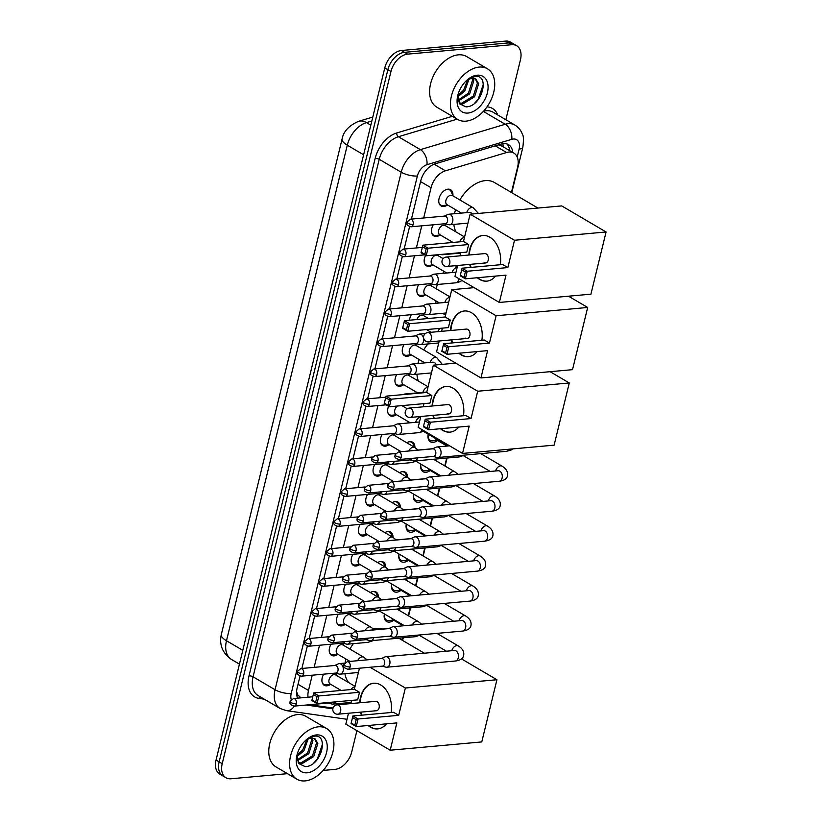<?xml version="1.0" encoding="UTF-8"?>
<svg xmlns="http://www.w3.org/2000/svg" width="822" height="822" viewBox="0 0 822 822"><rect width="100%" height="100%" fill="white"/><g stroke="black" fill="none" stroke-linecap="round" stroke-linejoin="round"><path stroke-width="1.23" d="M447.312 205.089A9.402 6.093 -59.6 0 1 443.736 206.486A9.402 6.093 -59.6 0 1 441.085 205.942A9.402 6.093 -59.6 0 1 439.688 196.571A9.402 6.093 -59.6 0 1 447.959 189.183A9.402 6.093 -59.6 0 1 450.61 189.728A9.402 6.093 -59.6 0 1 452.901 195.585M440.017 235.041A9.402 6.093 -59.6 0 1 436.441 236.448A9.402 6.093 -59.6 0 1 433.78 235.904A9.402 6.093 -59.6 0 1 433.245 224.786M432.711 265.003A9.402 6.093 -59.6 0 1 429.135 266.4A9.402 6.093 -59.6 0 1 426.474 265.855A9.402 6.093 -59.6 0 1 425.57 255.426M425.406 294.964A9.402 6.093 -59.6 0 1 421.83 296.362A9.402 6.093 -59.6 0 1 419.179 295.817A9.402 6.093 -59.6 0 1 418.634 284.7M409.562 320.2A9.402 6.093 -59.6 0 1 411.339 314.662M410.805 354.878A9.402 6.093 -59.6 0 1 407.229 356.275A9.402 6.093 -59.6 0 1 404.568 355.731A9.402 6.093 -59.6 0 1 404.034 344.623M403.499 384.84A9.402 6.093 -59.6 0 1 399.924 386.237A9.402 6.093 -59.6 0 1 397.262 385.693A9.402 6.093 -59.6 0 1 396.728 374.575M396.194 414.791A9.402 6.093 -59.6 0 1 392.618 416.199A9.402 6.093 -59.6 0 1 389.967 415.655A9.402 6.093 -59.6 0 1 388.57 406.284M388.888 444.753A9.402 6.093 -59.6 0 1 385.313 446.161A9.402 6.093 -59.6 0 1 382.662 445.606A9.402 6.093 -59.6 0 1 382.127 434.499M381.593 474.715A9.402 6.093 -59.6 0 1 378.007 476.113A9.402 6.093 -59.6 0 1 375.356 475.568A9.402 6.093 -59.6 0 1 374.822 464.451M374.287 504.667A9.402 6.093 -59.6 0 1 370.712 506.075A9.402 6.093 -59.6 0 1 368.05 505.53A9.402 6.093 -59.6 0 1 367.516 494.412M366.982 534.629A9.402 6.093 -59.6 0 1 363.406 536.036A9.402 6.093 -59.6 0 1 360.755 535.482A9.402 6.093 -59.6 0 1 360.211 524.374M359.676 564.591A9.402 6.093 -59.6 0 1 356.101 565.988A9.402 6.093 -59.6 0 1 353.45 565.444A9.402 6.093 -59.6 0 1 352.915 554.336M352.371 594.542A9.402 6.093 -59.6 0 1 348.795 595.95A9.402 6.093 -59.6 0 1 346.144 595.405A9.402 6.093 -59.6 0 1 345.61 584.288M345.076 624.504A9.402 6.093 -59.6 0 1 341.5 625.912A9.402 6.093 -59.6 0 1 338.839 625.357A9.402 6.093 -59.6 0 1 338.304 614.25M337.77 654.466A9.402 6.093 -59.6 0 1 334.194 655.864A9.402 6.093 -59.6 0 1 331.543 655.319A9.402 6.093 -59.6 0 1 330.999 644.212M330.465 684.428A9.402 6.093 -59.6 0 1 326.889 685.825A9.402 6.093 -59.6 0 1 324.238 685.281A9.402 6.093 -59.6 0 1 323.704 674.163M408.031 423.011A9.402 6.093 -59.6 0 1 408.205 421.604M406.808 442.76A9.402 6.093 -59.6 0 1 409.921 441.661A9.402 6.093 -59.6 0 1 412.572 442.205A9.402 6.093 -59.6 0 1 414.894 447.517M399.502 472.722A9.402 6.093 -59.6 0 1 402.616 471.612A9.402 6.093 -59.6 0 1 405.267 472.167A9.402 6.093 -59.6 0 1 407.589 477.469M392.197 502.674A9.402 6.093 -59.6 0 1 395.31 501.574A9.402 6.093 -59.6 0 1 397.971 502.119A9.402 6.093 -59.6 0 1 400.283 507.431M384.891 532.635A9.402 6.093 -59.6 0 1 388.005 531.536A9.402 6.093 -59.6 0 1 390.666 532.081A9.402 6.093 -59.6 0 1 392.988 537.393M377.596 562.597A9.402 6.093 -59.6 0 1 380.709 561.488A9.402 6.093 -59.6 0 1 383.36 562.043A9.402 6.093 -59.6 0 1 385.682 567.344M370.29 592.549A9.402 6.093 -59.6 0 1 373.404 591.45A9.402 6.093 -59.6 0 1 376.055 591.994A9.402 6.093 -59.6 0 1 378.377 597.306M437.561 440.5A9.998 6.484 -59.6 0 1 433.256 442.359A9.998 6.484 -59.6 0 1 430.43 441.784A9.998 6.484 -59.6 0 1 428.211 434.18M430.255 470.461A9.998 6.484 -59.6 0 1 425.95 472.321A9.998 6.484 -59.6 0 1 423.125 471.736A9.998 6.484 -59.6 0 1 420.905 464.142M422.96 500.423A9.998 6.484 -59.6 0 1 418.645 502.283A9.998 6.484 -59.6 0 1 415.819 501.697A9.998 6.484 -59.6 0 1 413.6 494.104M415.655 530.375A9.998 6.484 -59.6 0 1 411.349 532.235A9.998 6.484 -59.6 0 1 408.524 531.659A9.998 6.484 -59.6 0 1 406.304 524.056M408.349 560.337A9.998 6.484 -59.6 0 1 404.044 562.197A9.998 6.484 -59.6 0 1 401.218 561.611A9.998 6.484 -59.6 0 1 398.999 554.018M401.044 590.299A9.998 6.484 -59.6 0 1 396.738 592.159A9.998 6.484 -59.6 0 1 393.913 591.573A9.998 6.484 -59.6 0 1 391.693 583.98M393.738 620.261A9.998 6.484 -59.6 0 1 389.433 622.11A9.998 6.484 -59.6 0 1 386.607 621.535A9.998 6.484 -59.6 0 1 384.388 613.931M296.588 691.508L297.636 694.765L300.934 697.847M511.428 192.492L517.603 167.133A17.632 11.426 120.4 0 0 513.842 153.087L501.985 146.111L498.533 144.867M312.237 704.495L312.268 704.516A17.632 11.426 120.4 0 0 312.268 704.516A17.632 11.426 120.4 0 0 315.093 705.492L333.044 708.05M312.226 675.201L308.497 690.459A17.632 11.426 120.4 0 0 308.024 697.21M513.842 153.087A17.632 11.426 120.4 0 0 506.599 152.502L445.442 170.812A17.632 11.426 120.4 0 0 431.057 187.735L423.679 217.984M421.768 225.824L416.374 247.936M414.463 255.786L409.079 277.898M407.157 285.737L401.773 307.86M399.862 315.699L394.468 337.811M392.556 345.661L387.162 367.773M385.251 375.613L379.856 397.735M377.945 405.575L372.561 427.687M370.65 435.537L365.256 457.649M363.345 465.488L357.95 487.61M356.039 495.45L350.645 517.562M348.733 525.412L343.349 547.524M341.438 555.364L336.044 577.486M334.133 585.326L328.738 607.448M326.827 615.288L321.433 637.399M319.522 645.249L314.138 667.361M402.277 640.246L402.862 637.831M408.257 615.688L410.168 607.869M415.562 585.737L417.473 577.907M422.868 555.775L424.769 547.945M430.163 525.813L432.074 517.994M437.468 495.861L439.38 488.032M444.774 465.899L446.685 458.07M343.36 643.297A9.402 6.093 -59.6 0 1 343.349 644.972M350.665 613.335A9.402 6.093 -59.6 0 1 350.655 615.01M357.971 583.373A9.402 6.093 -59.6 0 1 357.96 585.048M365.266 553.422A9.402 6.093 -59.6 0 1 365.256 555.097M372.572 523.46A9.402 6.093 -59.6 0 1 372.561 525.135M379.877 493.498A9.402 6.093 -59.6 0 1 379.867 495.173M387.183 463.546A9.402 6.093 -59.6 0 1 387.172 465.221M394.488 433.584A9.402 6.093 -59.6 0 1 394.468 435.259M409.089 373.671A9.402 6.093 -59.6 0 1 409.079 375.335M416.394 343.709A9.402 6.093 -59.6 0 1 416.384 345.384M423.7 313.747A9.402 6.093 -59.6 0 1 423.69 315.422M430.995 283.785A9.402 6.093 -59.6 0 1 430.985 285.46M438.332 254.676A9.402 6.093 -59.6 0 1 438.29 255.508M445.606 223.872A9.402 6.093 -59.6 0 1 445.596 225.547M336.054 673.249A9.402 6.093 -59.6 0 1 336.044 674.924M399.194 608.855A9.998 6.484 -59.6 0 1 399.194 610.366M406.5 578.904A9.998 6.484 -59.6 0 1 406.489 580.404M413.805 548.942A9.998 6.484 -59.6 0 1 413.795 550.442M421.111 518.98A9.998 6.484 -59.6 0 1 421.1 520.49M428.406 489.028A9.998 6.484 -59.6 0 1 428.406 490.529M435.711 459.066A9.998 6.484 -59.6 0 1 435.711 460.567M287.464 773.666L230.961 778.773A17.632 11.426 -59.6 0 1 225.988 777.746A17.632 11.426 -59.6 0 1 222.217 763.7L390.953 71.514A17.632 11.426 -59.6 0 1 407.609 54.139L511.716 44.727L508.623 42.919A17.632 11.426 -59.6 0 1 513.606 43.936A17.632 11.426 -59.6 0 0 508.623 42.919L404.527 52.331L508.623 42.919L505.54 41.1A17.632 11.426 -59.6 0 1 510.513 42.128L516.689 45.755A17.632 11.426 -59.6 0 1 520.449 59.801L505.849 119.735M390.953 71.514L387.871 69.695A17.632 11.426 -59.6 0 1 404.527 52.331A17.632 11.426 -59.6 0 0 387.871 69.695L219.135 761.881L387.871 69.695L384.788 67.887A17.632 11.426 -59.6 0 1 401.434 50.512L505.54 41.1M225.988 777.746L222.896 775.927A17.632 11.426 -59.6 0 1 219.135 761.881A17.632 11.426 -59.6 0 0 222.896 775.927L219.813 774.119A17.632 11.426 -59.6 0 1 216.052 760.062L384.788 67.887M356.923 730.645L351.713 751.986A17.632 11.426 -59.6 0 1 335.068 769.361L323.159 770.43M511.716 44.727A17.632 11.426 -59.6 0 1 516.689 45.755M300.04 676.033L297.153 687.891A17.632 11.426 120.4 0 0 297.626 698.155M512.774 152.46A17.632 11.426 120.4 0 0 508.479 144.631A17.632 11.426 120.4 0 0 501.235 144.055L435.157 163.835A17.632 11.426 120.4 0 0 420.772 180.758L411.432 219.094M409.582 226.656L404.126 249.045M402.287 256.608L396.821 279.007M394.981 286.57L389.525 308.969M387.676 316.532L382.22 338.921M380.37 346.494L374.914 368.883M373.075 376.445L367.609 398.845M365.769 406.407L360.303 428.796M358.464 436.369L353.008 458.758M351.158 466.321L345.702 488.72M343.853 496.283L338.397 518.672M336.558 526.244L331.091 548.634M329.252 556.196L323.796 578.596M321.947 586.158L316.491 608.547M314.641 616.12L309.185 638.509M307.346 646.071L301.88 668.471M506.825 143.912A17.632 11.426 -59.6 0 1 509.691 150.642M318.35 726.823A29.387 19.04 -59.6 0 1 326.642 728.528A29.387 19.04 -59.6 0 1 330.999 757.822A29.387 19.04 -59.6 0 1 305.168 780.9A29.387 19.04 -59.6 0 1 296.865 779.194A29.387 19.04 -59.6 0 1 292.519 749.9A29.387 19.04 -59.6 0 1 318.35 726.823M296.865 779.194L276.038 766.947A29.387 19.04 -59.6 0 1 271.681 737.653A29.387 19.04 -59.6 0 1 297.513 714.575A29.387 19.04 -59.6 0 1 305.815 716.291L326.642 728.528M306.349 739.708L310.336 738.197A14.693 9.525 -59.6 0 0 306.041 739.975M296.834 755.675L298.838 763.587L305.096 766.587C321.299 766.844 329.571 733.882 314.271 736.204L307.068 739.101M307.14 772.793A20.571 13.327 -59.6 0 1 296.506 757.422A20.571 13.327 -59.6 0 1 307.449 738.803A20.571 13.327 -59.6 0 1 316.367 734.93A20.571 13.327 -59.6 0 1 326.57 752.52A20.571 13.327 -59.6 0 1 307.14 772.793M298.211 762.641L300.873 762.919L312.494 755.808L316.614 742.769L314.312 738.382M298.437 763.001L302.095 763.638L313.727 756.528L317.837 743.489L314.949 738.701L310.336 738.197M297.153 759.908L307.603 752.931L311.713 739.892L311.209 738.033M297.389 760.751L308.825 753.651L312.935 740.612L312.072 737.971M296.927 755.284L302.702 750.054L306.925 739.451M296.804 756.713L303.924 750.774L308.158 738.865M313.501 763.268L317.323 759.066L322.522 744.023M479.175 67.085A29.387 19.04 -59.6 0 1 487.467 68.791A29.387 19.04 -59.6 0 1 491.823 98.085A29.387 19.04 -59.6 0 1 465.992 121.163A29.387 19.04 -59.6 0 1 457.7 119.457A29.387 19.04 -59.6 0 1 453.343 90.163A29.387 19.04 -59.6 0 1 479.175 67.085M457.7 119.457L436.862 107.209A29.387 19.04 -59.6 0 1 432.506 77.915A29.387 19.04 -59.6 0 1 458.337 54.838A29.387 19.04 -59.6 0 1 466.639 56.554L487.467 68.791M467.173 79.97L471.16 78.46A14.693 9.525 -59.6 0 0 466.875 80.237M457.659 95.938L459.662 103.849L465.92 106.85C482.124 107.107 490.395 74.144 475.095 76.467L467.903 79.364M467.975 113.056A20.571 13.327 -59.6 0 1 457.33 97.684A20.571 13.327 -59.6 0 1 468.273 79.066A20.571 13.327 -59.6 0 1 477.202 75.203A20.571 13.327 -59.6 0 1 487.395 92.783A20.571 13.327 -59.6 0 1 467.975 113.056M459.036 102.904L461.697 103.182L473.328 96.071L477.438 83.032L475.137 78.645M459.262 103.264L462.92 103.901L474.551 96.791L478.661 83.752L475.774 78.963L471.16 78.46M457.988 100.181L468.427 93.194L472.537 80.155L472.044 78.296M458.214 101.014L469.65 93.914L473.76 80.875L472.907 78.234M457.751 95.547L463.526 90.317L467.749 79.713M457.628 96.975L464.749 91.037L468.982 79.128M474.325 103.531L478.147 99.328L483.346 84.286M373.322 628.84A32.315 20.951 -59.6 0 1 376.157 628.378A32.315 20.951 -59.6 0 1 382.569 629.036M348.641 682.579A32.315 20.951 -59.6 0 1 344.911 673.721M345.127 662.563A32.315 20.951 -59.6 0 1 345.939 659.018M349.946 649.103A32.315 20.951 -59.6 0 1 353.347 643.657M359.738 702.789A22.913 15.834 84.8 0 1 360.55 697.231A22.913 15.834 84.8 0 1 373.527 683.246A22.913 15.834 84.8 0 1 391.118 712.51M398.701 715.325L358.073 719.003L356.224 726.576L396.851 722.898L390.193 750.209L481.774 741.927L496.93 679.743L405.359 688.014L398.701 715.325L393.533 712.294L352.905 715.962L358.073 719.003L356.193 719.702L354.878 725.117L356.224 726.576L351.056 723.535L352.905 715.962L351.056 723.535M386.422 723.843A22.913 15.834 84.8 0 1 377.658 728.898A22.913 15.834 84.8 0 1 368.133 725.497M361.475 715.191A22.913 15.834 84.8 0 1 360.581 712.15M405.359 688.014L370.034 667.259M359.461 668.214L354.333 689.247L359.502 692.288L357.652 699.861L317.025 703.54L311.857 700.498L313.706 692.925L354.333 689.247M351.611 700.406L350.84 703.591M348.487 713.249L345.826 724.131L390.193 750.209M496.93 679.743L461.389 658.843M354.878 725.117L351.251 722.98M356.193 719.702L352.566 717.575M311.857 700.498L313.706 692.925L318.874 695.967L359.502 692.288M313.367 694.539L316.994 696.666L318.874 695.967L317.025 703.54L315.679 702.08L316.994 696.666M312.052 699.943L315.679 702.08M374.966 710.362A4.706 3.247 -95.2 0 0 376.435 710.722A4.706 3.247 -95.2 0 0 379.261 706.817A4.706 3.247 -95.2 0 0 377.072 701.711A4.706 3.247 -95.2 0 0 375.592 701.351L337.082 704.834A4.706 3.247 84.8 0 1 338.561 705.194A4.706 3.247 84.8 0 1 340.596 711.328A4.706 3.247 84.8 0 1 337.924 714.205A4.706 4.706 0 0 1 332.941 708.41A4.706 4.706 0 0 1 337.082 704.834M377.863 728.878A22.913 15.834 84.8 0 1 370.876 727.131A22.913 15.834 84.8 0 1 368.554 725.456M361.896 715.15A22.913 15.834 84.8 0 1 361.012 712.119M360.159 702.748A22.913 15.834 84.8 0 1 373.743 683.236M418.336 381.038A32.315 20.951 -59.6 0 1 416.939 374.226M417.956 363.519A32.315 20.951 -59.6 0 1 419.128 359.522M423.679 349.925A32.315 20.951 -59.6 0 1 428.005 343.925M432.084 406.017A22.913 15.834 84.8 0 1 432.896 400.458A22.913 15.834 84.8 0 1 445.873 386.474A22.913 15.834 84.8 0 1 463.464 415.737M471.047 418.552L430.42 422.231L428.57 429.803L469.198 426.125L462.539 453.436L554.12 445.154L569.276 382.97L477.705 391.241L471.047 418.552L465.879 415.521L425.251 419.189L430.42 422.231L428.539 422.929L427.214 428.344L428.57 429.803L423.402 426.762L425.251 419.189L423.402 426.762M458.758 427.07A22.913 15.834 84.8 0 1 450.004 432.125A22.913 15.834 84.8 0 1 440.479 428.724M433.821 418.419A22.913 15.834 84.8 0 1 432.927 415.377M477.705 391.241L433.338 365.173L426.68 392.474L431.848 395.516L429.998 403.088L389.371 406.756L384.203 403.725L386.052 396.153L426.68 392.474M423.957 403.633L423.176 406.818M420.823 416.477L418.172 427.358L462.539 453.436M569.276 382.97L550.093 371.688M455.758 363.139L433.338 365.173M427.214 428.344L423.597 426.207M428.539 422.929L424.912 420.802M384.203 403.725L386.052 396.153L391.221 399.194L431.848 395.516M385.713 397.766L389.34 399.893L391.221 399.194L389.371 406.756L388.025 405.308L389.34 399.893M384.398 403.17L388.025 405.308M447.302 413.589A4.706 3.247 -95.2 0 0 448.781 413.949A4.706 3.247 -95.2 0 0 451.607 410.044A4.706 3.247 -95.2 0 0 449.418 404.938A4.706 3.247 -95.2 0 0 447.939 404.578L409.428 408.061A4.706 3.247 84.8 0 1 410.908 408.421A4.706 3.247 84.8 0 1 412.942 414.555A4.706 3.247 84.8 0 1 410.27 417.432A4.706 4.706 0 0 1 405.287 411.637A4.706 4.706 0 0 1 409.428 408.061M450.209 432.105A22.913 15.834 84.8 0 1 443.222 430.358A22.913 15.834 84.8 0 1 440.9 428.683M434.242 418.377A22.913 15.834 84.8 0 1 433.358 415.336M432.506 405.976A22.913 15.834 84.8 0 1 446.089 386.463M445.555 315.062L443.274 313.716A32.315 20.951 -59.6 0 1 442.616 313.305M436.04 303.287A32.315 20.951 -59.6 0 1 435.537 300.657M436.184 288.779A32.315 20.951 -59.6 0 1 437.376 284.484M442.75 273.377A32.315 20.951 -59.6 0 1 444.075 271.435M450.487 330.526A22.913 15.834 84.8 0 1 451.299 324.967A22.913 15.834 84.8 0 1 464.276 310.983A22.913 15.834 84.8 0 1 481.867 340.246M489.45 343.062L448.822 346.74L446.973 354.303L487.6 350.634L480.942 377.945L572.523 369.664L587.679 307.469L496.108 315.751L489.45 343.062L484.281 340.02L443.654 343.699L448.822 346.74L446.942 347.439L445.616 352.854L446.973 354.303L441.804 351.271L443.654 343.699L441.804 351.271M477.161 351.58A22.913 15.834 84.8 0 1 468.406 356.635A22.913 15.834 84.8 0 1 458.882 353.234M452.223 342.928A22.913 15.834 84.8 0 1 451.329 339.887M496.108 315.751L451.74 289.683L445.082 316.984L450.251 320.025L448.401 327.598L407.774 331.266L402.605 328.235L404.455 320.662L445.082 316.984M442.359 328.142L441.589 331.328M439.225 340.986L436.574 351.867L480.942 377.945M587.679 307.469L568.495 296.197M474.16 287.649L451.74 289.683M445.616 352.854L442 350.717M446.942 347.439L443.315 345.312M402.605 328.235L404.455 320.662L409.623 323.704L450.251 320.025M404.116 322.275L407.743 324.402L409.623 323.704L407.774 331.266L406.428 329.807L407.743 324.402M402.801 327.68L406.428 329.807M465.714 338.099A4.706 3.247 -95.2 0 0 467.184 338.459A4.706 3.247 -95.2 0 0 470.009 334.554A4.706 3.247 -95.2 0 0 467.821 329.447A4.706 3.247 -95.2 0 0 466.341 329.088L427.83 332.571A4.706 3.247 84.8 0 1 429.31 332.931A4.706 3.247 84.8 0 1 431.345 339.065A4.706 3.247 84.8 0 1 428.673 341.931A4.706 4.706 0 0 1 423.69 336.136A4.706 4.706 0 0 1 427.83 332.571M468.612 356.614A22.913 15.834 84.8 0 1 461.625 354.857A22.913 15.834 84.8 0 1 459.303 353.193M452.645 342.887A22.913 15.834 84.8 0 1 451.761 339.846M450.908 330.485A22.913 15.834 84.8 0 1 464.492 310.973M459.878 199.952A32.315 20.951 -59.6 0 1 485.309 180.624A32.315 20.951 -59.6 0 1 494.433 182.505L537.917 208.058M455.933 231.876A32.315 20.951 -59.6 0 1 453.847 224.396M454.494 213.72A32.315 20.951 -59.6 0 1 455.563 209.682M468.889 255.036A22.913 15.834 84.8 0 1 469.701 249.477A22.913 15.834 84.8 0 1 482.678 235.493A22.913 15.834 84.8 0 1 500.269 264.756M507.852 267.571L467.225 271.25L465.375 278.812L506.003 275.144L499.344 302.455L590.926 294.173L606.081 231.979L514.51 240.26L507.852 267.571L502.684 264.53L462.056 268.208L467.225 271.25L465.344 271.948L464.029 277.353L465.375 278.812L460.207 275.781L462.056 268.208L460.207 275.781M495.574 276.089A22.913 15.834 84.8 0 1 486.809 281.145A22.913 15.834 84.8 0 1 477.284 277.744M470.626 267.427A22.913 15.834 84.8 0 1 469.732 264.396M514.51 240.26L470.143 214.182L463.485 241.493L468.653 244.535L466.804 252.107L426.176 255.776L421.008 252.744L422.857 245.172L463.485 241.493M460.762 252.652L459.991 255.837M457.638 265.496L454.977 276.377L499.344 302.455M606.081 231.979L561.714 205.911L470.143 214.182M464.029 277.353L460.402 275.226M465.344 271.948L461.717 269.822M421.008 252.744L422.857 245.172L428.026 248.203L468.653 244.535M422.518 246.785L426.145 248.912L428.026 248.203L426.176 255.776L424.83 254.317L426.145 248.912M421.203 252.19L424.83 254.317M484.117 262.608A4.706 3.247 -95.2 0 0 485.586 262.968A4.706 3.247 -95.2 0 0 488.412 259.064A4.706 3.247 -95.2 0 0 486.223 253.957A4.706 3.247 -95.2 0 0 484.744 253.597L446.233 257.081A4.706 3.247 84.8 0 1 447.713 257.44A4.706 3.247 84.8 0 1 449.747 263.574A4.706 3.247 84.8 0 1 447.076 266.441A4.706 4.706 0 0 1 442.092 260.646A4.706 4.706 0 0 1 446.233 257.081M487.014 281.124A22.913 15.834 84.8 0 1 480.027 279.367A22.913 15.834 84.8 0 1 477.705 277.702M471.047 267.397A22.913 15.834 84.8 0 1 470.163 264.355M469.311 254.995A22.913 15.834 84.8 0 1 482.894 235.482M384.347 614.157A8.816 5.713 120.4 0 0 386.443 620.055A8.816 5.713 120.4 0 0 388.929 620.569A8.816 5.713 120.4 0 0 388.96 620.559A8.816 5.713 120.4 0 0 388.991 620.559M382.096 666.169L385.898 667.145A5.292 3.658 -95.2 0 0 386.782 667.217A5.292 3.658 -95.2 0 0 389.782 663.991A5.292 3.658 -95.2 0 0 387.491 657.086A5.292 3.658 -95.2 0 0 385.826 656.686A5.292 3.658 -95.2 0 0 384.973 656.912L381.408 658.556M350.131 666.919A3.822 2.641 -95.2 0 1 347.973 669.252L382.415 666.139A3.822 2.641 -95.2 0 0 384.583 663.806A3.822 2.641 -95.2 0 0 382.929 658.823A3.822 2.641 -95.2 0 0 381.727 658.535L347.285 661.648L343.915 664.546A3.822 1.223 -166.3 0 0 344.88 665.697A3.822 1.223 13.7 0 0 350.131 666.919A3.822 2.641 -95.2 0 0 347.285 661.648M391.734 618.257A5.292 3.432 120.4 0 0 392.854 619.737L403.201 625.819M391.652 584.195A8.816 5.713 120.4 0 0 393.748 590.093A8.816 5.713 120.4 0 0 396.235 590.607A8.816 5.713 120.4 0 0 396.266 590.607A8.816 5.713 120.4 0 0 396.296 590.597M389.402 636.207L393.204 637.184A5.292 3.658 -95.2 0 0 394.087 637.266A5.292 3.658 -95.2 0 0 397.077 634.039A5.292 3.658 -95.2 0 0 394.796 627.124A5.292 3.658 -95.2 0 0 393.132 626.724A5.292 3.658 -95.2 0 0 392.279 626.96L388.714 628.604M357.436 636.968A3.822 2.641 -95.2 0 1 355.279 639.3L389.72 636.177A3.822 2.641 -95.2 0 0 391.889 633.854A3.822 2.641 -95.2 0 0 390.234 628.861A3.822 2.641 -95.2 0 0 389.032 628.573L354.59 631.686L351.22 634.584A3.822 1.223 -166.3 0 0 352.176 635.745A3.822 1.223 13.7 0 0 357.436 636.968A3.822 2.641 -95.2 0 0 354.59 631.686M399.04 588.295A5.292 3.432 120.4 0 0 400.16 589.775L410.507 595.858M398.947 554.234A8.816 5.713 120.4 0 0 401.044 560.142A8.816 5.713 120.4 0 0 403.54 560.645A8.816 5.713 120.4 0 0 403.571 560.645A8.816 5.713 120.4 0 0 403.602 560.645M396.707 606.256L400.509 607.232A5.292 3.658 -95.2 0 0 401.393 607.304A5.292 3.658 -95.2 0 0 404.383 604.078A5.292 3.658 -95.2 0 0 402.102 597.173A5.292 3.658 -95.2 0 0 400.437 596.772A5.292 3.658 -95.2 0 0 399.584 596.998L396.019 598.642M364.742 607.006A3.822 2.641 -95.2 0 1 362.574 609.338L397.026 606.225A3.822 2.641 -95.2 0 0 399.194 603.893A3.822 2.641 -95.2 0 0 397.54 598.899A3.822 2.641 -95.2 0 0 396.338 598.611L361.886 601.725L358.526 604.632A3.822 1.223 -166.3 0 0 359.481 605.783A3.822 1.223 13.7 0 0 364.742 607.006A3.822 2.641 -95.2 0 0 361.886 601.725M406.345 558.333A5.292 3.432 120.4 0 0 407.465 559.823L417.812 565.896M406.253 524.282A8.816 5.713 120.4 0 0 408.349 530.18A8.816 5.713 120.4 0 0 410.836 530.693A8.816 5.713 120.4 0 0 410.866 530.683A8.816 5.713 120.4 0 0 410.908 530.683M404.013 576.294L407.815 577.27A5.292 3.658 -95.2 0 0 408.688 577.342A5.292 3.658 -95.2 0 0 411.688 574.116A5.292 3.658 -95.2 0 0 409.407 567.211A5.292 3.658 -95.2 0 0 407.743 566.81A5.292 3.658 -95.2 0 0 406.89 567.036L403.325 568.68M372.047 577.044A3.822 2.641 -95.2 0 1 369.879 579.376L404.332 576.263A3.822 2.641 -95.2 0 0 406.489 573.931A3.822 2.641 -95.2 0 0 404.845 568.947A3.822 2.641 -95.2 0 0 403.643 568.66L369.191 571.773L365.831 574.67A3.822 1.223 -166.3 0 0 366.787 575.821A3.822 1.223 13.7 0 0 372.047 577.044A3.822 2.641 -95.2 0 0 369.191 571.773M413.651 528.382A5.292 3.432 120.4 0 0 414.771 529.861L425.118 535.944M413.558 494.32A8.816 5.713 120.4 0 0 415.655 500.218A8.816 5.713 120.4 0 0 418.141 500.732A8.816 5.713 120.4 0 0 418.172 500.732A8.816 5.713 120.4 0 0 418.203 500.721M411.308 546.332L415.11 547.308A5.292 3.658 -95.2 0 0 415.994 547.39A5.292 3.658 -95.2 0 0 418.994 544.164A5.292 3.658 -95.2 0 0 416.703 537.249A5.292 3.658 -95.2 0 0 415.038 536.848A5.292 3.658 -95.2 0 0 414.185 537.085L410.63 538.729M379.353 547.092A3.822 2.641 -95.2 0 1 377.185 549.425L411.627 546.301A3.822 2.641 -95.2 0 0 413.795 543.979A3.822 2.641 -95.2 0 0 412.141 538.985A3.822 2.641 -95.2 0 0 410.949 538.698L376.497 541.811L373.126 544.709A3.822 1.223 -166.3 0 0 374.092 545.859A3.822 1.223 13.7 0 0 379.353 547.092A3.822 2.641 -95.2 0 0 376.497 541.811M420.946 498.42A5.292 3.432 120.4 0 0 422.066 499.899L432.413 505.982M420.864 464.358A8.816 5.713 120.4 0 0 422.96 470.266A8.816 5.713 120.4 0 0 425.447 470.77A8.816 5.713 120.4 0 0 425.477 470.77A8.816 5.713 120.4 0 0 425.508 470.77L430.029 470.328M418.614 516.38L422.416 517.357A5.292 3.658 -95.2 0 0 423.299 517.428A5.292 3.658 -95.2 0 0 426.299 514.202A5.292 3.658 -95.2 0 0 424.008 507.297A5.292 3.658 -95.2 0 0 422.344 506.897A5.292 3.658 -95.2 0 0 421.491 507.123L417.925 508.767M386.648 517.13A3.822 2.641 -95.2 0 1 384.49 519.463L418.932 516.35A3.822 2.641 -95.2 0 0 421.1 514.017A3.822 2.641 -95.2 0 0 419.446 509.024A3.822 2.641 -95.2 0 0 418.244 508.736L383.802 511.849L380.432 514.757A3.822 1.223 -166.3 0 0 381.398 515.908A3.822 1.223 13.7 0 0 386.648 517.13A3.822 2.641 -95.2 0 0 383.802 511.849M428.252 468.458A5.292 3.432 120.4 0 0 429.372 469.948L439.719 476.02M428.17 434.406A8.816 5.713 120.4 0 0 430.255 440.304A8.816 5.713 120.4 0 0 432.752 440.818A8.816 5.713 120.4 0 0 432.783 440.808A8.816 5.713 120.4 0 0 432.814 440.808M425.919 486.418L429.721 487.395A5.292 3.658 -95.2 0 0 430.605 487.467A5.292 3.658 -95.2 0 0 433.595 484.24A5.292 3.658 -95.2 0 0 431.314 477.335A5.292 3.658 -95.2 0 0 429.649 476.935A5.292 3.658 -95.2 0 0 428.796 477.161L425.231 478.805M393.954 487.169A3.822 2.641 -95.2 0 1 391.786 489.501L426.238 486.388A3.822 2.641 -95.2 0 0 428.406 484.055A3.822 2.641 -95.2 0 0 426.752 479.072A3.822 2.641 -95.2 0 0 425.549 478.784L391.108 481.898L387.737 484.795A3.822 1.223 -166.3 0 0 388.693 485.946A3.822 1.223 13.7 0 0 393.954 487.169A3.822 2.641 -95.2 0 0 391.108 481.898M435.557 438.496A5.292 3.432 120.4 0 0 436.677 439.986L447.024 446.069M433.225 456.457L437.027 457.433A5.292 3.658 -95.2 0 0 437.9 457.515A5.292 3.658 -95.2 0 0 440.9 454.289A5.292 3.658 -95.2 0 0 438.619 447.374A5.292 3.658 -95.2 0 0 436.955 446.973A5.292 3.658 -95.2 0 0 436.102 447.209L432.536 448.853M401.259 457.217A3.822 2.641 -95.2 0 1 399.091 459.539L433.543 456.426A3.822 2.641 -95.2 0 0 435.701 454.104A3.822 2.641 -95.2 0 0 434.057 449.11A3.822 2.641 -95.2 0 0 432.855 448.822L398.403 451.936L395.043 454.833A3.822 1.223 -166.3 0 0 395.999 455.984A3.822 1.223 13.7 0 0 401.259 457.217A3.822 2.641 -95.2 0 0 398.403 451.936M378.007 597.091L376.661 594.008A8.816 5.713 120.4 0 0 374.986 592.046A8.816 5.713 120.4 0 0 372.911 591.521M370.65 630.238A5.292 3.658 -95.2 0 0 369.879 630.186A5.292 3.658 -95.2 0 0 369.14 630.371M366.15 639.67L369.951 640.646A5.292 3.658 -95.2 0 0 370.835 640.718A5.292 3.658 -95.2 0 0 373.805 637.625M332.026 642.753C325.728 640.883 328.471 638.622 327.968 638.047A3.822 1.223 -166.3 0 0 328.934 639.197A3.822 1.223 13.7 0 0 334.184 640.43A3.822 2.641 -95.2 0 1 332.026 642.753L366.468 639.639A3.822 2.641 -95.2 0 0 368.359 638.108M385.313 567.129L383.966 564.046A8.816 5.713 120.4 0 0 382.292 562.094A8.816 5.713 120.4 0 0 380.206 561.56M377.956 600.276A5.292 3.658 -95.2 0 0 377.185 600.224A5.292 3.658 -95.2 0 0 376.435 600.409M373.455 609.708L377.257 610.684A5.292 3.658 -95.2 0 0 378.141 610.767A5.292 3.658 -95.2 0 0 381.1 607.663M339.332 612.801C333.033 610.921 335.777 608.67 335.273 608.085A3.822 1.223 -166.3 0 0 336.229 609.246A3.822 1.223 13.7 0 0 341.49 610.469A3.822 2.641 -95.2 0 1 339.332 612.801L373.774 609.688A3.822 2.641 -95.2 0 0 375.664 608.157M392.618 537.167L391.262 534.084A8.816 5.713 120.4 0 0 389.597 532.132A8.816 5.713 120.4 0 0 387.511 531.598M385.261 570.314A5.292 3.658 -95.2 0 0 384.49 570.273A5.292 3.658 -95.2 0 0 383.74 570.458M380.761 579.757L384.562 580.733A5.292 3.658 -95.2 0 0 385.446 580.805A5.292 3.658 -95.2 0 0 388.405 577.702M346.627 582.839C340.339 580.969 343.082 578.709 342.579 578.133A3.822 1.223 -166.3 0 0 343.534 579.284A3.822 1.223 13.7 0 0 348.795 580.507A3.822 2.641 -95.2 0 1 346.627 582.839L381.079 579.726A3.822 2.641 -95.2 0 0 382.96 578.195M399.913 507.215L398.567 504.133A8.816 5.713 120.4 0 0 396.903 502.17A8.816 5.713 120.4 0 0 394.817 501.646M392.567 540.362A5.292 3.658 -95.2 0 0 391.796 540.311A5.292 3.658 -95.2 0 0 391.046 540.496M388.066 549.795L391.858 550.771A5.292 3.658 -95.2 0 0 392.741 550.843A5.292 3.658 -95.2 0 0 395.711 547.74M353.933 552.877C347.644 551.007 350.378 548.747 349.874 548.171A3.822 1.223 -166.3 0 0 350.84 549.322A3.822 1.223 13.7 0 0 356.101 550.555A3.822 2.641 -95.2 0 1 353.933 552.877L388.385 549.764A3.822 2.641 -95.2 0 0 390.265 548.233M407.219 477.253L405.873 474.171A8.816 5.713 120.4 0 0 404.198 472.218A8.816 5.713 120.4 0 0 402.122 471.684M399.862 510.4A5.292 3.658 -95.2 0 0 399.091 510.349A5.292 3.658 -95.2 0 0 398.351 510.534M395.361 519.833L399.163 520.809A5.292 3.658 -95.2 0 0 400.047 520.891A5.292 3.658 -95.2 0 0 403.016 517.788M361.238 522.926C354.94 521.045 357.683 518.795 357.18 518.209A3.822 1.223 -166.3 0 0 358.145 519.37A3.822 1.223 13.7 0 0 363.396 520.593A3.822 2.641 -95.2 0 1 361.238 522.926L395.68 519.802A3.822 2.641 -95.2 0 0 397.571 518.281M414.524 447.291L413.178 444.209A8.816 5.713 120.4 0 0 411.503 442.257A8.816 5.713 120.4 0 0 409.418 441.722M407.167 480.438A5.292 3.658 -95.2 0 0 406.397 480.397A5.292 3.658 -95.2 0 0 405.647 480.582M402.667 489.881L406.469 490.857A5.292 3.658 -95.2 0 0 407.352 490.929A5.292 3.658 -95.2 0 0 410.312 487.826M368.544 492.964C362.245 491.094 364.989 488.833 364.485 488.258A3.822 1.223 -166.3 0 0 365.441 489.409A3.822 1.223 13.7 0 0 370.701 490.631A3.822 2.641 -95.2 0 1 368.544 492.964L402.986 489.85A3.822 2.641 -95.2 0 0 404.876 488.319M414.473 450.487A5.292 3.658 -95.2 0 0 413.702 450.435A5.292 3.658 -95.2 0 0 412.952 450.62M409.973 459.919L413.774 460.895A5.292 3.658 -95.2 0 0 414.658 460.967A5.292 3.658 -95.2 0 0 417.617 457.864M375.839 463.002C369.551 461.132 372.294 458.871 371.791 458.296A3.822 1.223 -166.3 0 0 372.746 459.447A3.822 1.223 13.7 0 0 378.007 460.669A3.822 2.641 -95.2 0 1 375.839 463.002L410.291 459.888A3.822 2.641 -95.2 0 0 412.171 458.357M322.286 682.753A8.816 5.713 120.4 0 0 323.765 684.315A8.816 5.713 120.4 0 0 326.252 684.829A8.816 5.713 120.4 0 0 326.283 684.829A8.816 5.713 120.4 0 0 326.313 684.829M355.042 686.339L335.54 674.883A5.292 3.432 120.4 0 0 334.04 674.574A5.292 3.432 120.4 0 0 329.396 678.725A5.292 3.432 120.4 0 0 330.177 683.996L341.14 690.449M328.173 703.057L331.965 704.033A5.292 3.658 -95.2 0 0 332.848 704.115A5.292 3.658 -95.2 0 0 335.52 701.865M294.163 706.129C287.875 704.259 290.618 702.009 290.115 701.423A3.822 1.223 -166.3 0 0 291.07 702.574A3.822 1.223 13.7 0 0 296.331 703.807A3.822 2.641 -95.2 0 1 294.163 706.129L328.492 703.026A3.822 2.641 -95.2 0 0 329.776 702.378M329.591 652.802A8.816 5.713 120.4 0 0 331.06 654.363A8.816 5.713 120.4 0 0 333.557 654.867A8.816 5.713 120.4 0 0 333.588 654.867A8.816 5.713 120.4 0 0 333.619 654.867M357.662 660.703A5.292 3.432 120.4 0 1 362.183 656.86A5.292 3.432 120.4 0 1 363.673 657.168L342.836 644.921A5.292 3.432 120.4 0 0 341.346 644.612A5.292 3.432 120.4 0 0 336.701 648.764A5.292 3.432 120.4 0 0 337.482 654.045L349.997 661.402M335.468 673.105L339.27 674.081A5.292 3.658 -95.2 0 0 340.154 674.153A5.292 3.658 -95.2 0 0 343.154 670.927A5.292 3.658 -95.2 0 0 340.863 664.022A5.292 3.658 -95.2 0 0 339.198 663.621A5.292 3.658 -95.2 0 0 338.345 663.847L334.78 665.491M303.637 673.845A3.822 2.641 -95.2 0 1 301.469 676.177L335.787 673.074A3.822 2.641 -95.2 0 0 337.955 670.742A3.822 2.641 -95.2 0 0 336.301 665.748A3.822 2.641 -95.2 0 0 335.099 665.46L300.78 668.563L297.42 671.471A3.822 1.223 -166.3 0 0 298.376 672.622A3.822 1.223 13.7 0 0 303.637 673.845A3.822 2.641 -95.2 0 0 300.78 668.563M336.886 622.84A8.816 5.713 120.4 0 0 338.366 624.401A8.816 5.713 120.4 0 0 340.853 624.915A8.816 5.713 120.4 0 0 340.883 624.915A8.816 5.713 120.4 0 0 340.925 624.905M364.968 630.751A5.292 3.432 120.4 0 1 369.479 626.898A5.292 3.432 120.4 0 1 370.979 627.207L350.141 614.959A5.292 3.432 120.4 0 0 348.651 614.661A5.292 3.432 120.4 0 0 343.997 618.812A5.292 3.432 120.4 0 0 344.788 624.083L357.303 631.44M347.274 633.711A5.292 3.658 -95.2 0 0 346.504 633.659A5.292 3.658 -95.2 0 0 345.754 633.844M342.774 643.143L346.576 644.119A5.292 3.658 -95.2 0 0 347.459 644.191A5.292 3.658 -95.2 0 0 350.419 641.088M308.774 646.215C302.475 644.345 305.219 642.085 304.715 641.509A3.822 1.223 -166.3 0 0 305.681 642.66A3.822 1.223 13.7 0 0 310.942 643.883A3.822 2.641 -95.2 0 1 308.774 646.215L343.093 643.112A3.822 2.641 -95.2 0 0 344.983 641.581M344.192 592.878A8.816 5.713 120.4 0 0 345.672 594.44A8.816 5.713 120.4 0 0 348.158 594.953A8.816 5.713 120.4 0 0 348.189 594.953A8.816 5.713 120.4 0 0 348.22 594.953M372.274 600.79A5.292 3.432 120.4 0 1 376.784 596.936A5.292 3.432 120.4 0 1 378.284 597.245L357.447 585.007A5.292 3.432 120.4 0 0 355.957 584.699A5.292 3.432 120.4 0 0 351.302 588.85A5.292 3.432 120.4 0 0 352.083 594.121L364.608 601.478M354.58 603.749A5.292 3.658 -95.2 0 0 353.809 603.697A5.292 3.658 -95.2 0 0 353.059 603.882M350.08 613.181L353.881 614.157A5.292 3.658 -95.2 0 0 354.765 614.24A5.292 3.658 -95.2 0 0 357.724 611.136M316.08 616.253C309.781 614.383 312.524 612.133 312.021 611.547A3.822 1.223 -166.3 0 0 312.987 612.698A3.822 1.223 13.7 0 0 318.237 613.931A3.822 2.641 -95.2 0 1 316.08 616.253L350.398 613.15A3.822 2.641 -95.2 0 0 352.278 611.63M351.497 562.926A8.816 5.713 120.4 0 0 352.977 564.488A8.816 5.713 120.4 0 0 355.464 564.991A8.816 5.713 120.4 0 0 355.494 564.991A8.816 5.713 120.4 0 0 355.525 564.991L360.046 564.55M379.569 570.828A5.292 3.432 120.4 0 1 384.09 566.985A5.292 3.432 120.4 0 1 385.58 567.293L364.752 555.045A5.292 3.432 120.4 0 0 363.252 554.737A5.292 3.432 120.4 0 0 358.608 558.888A5.292 3.432 120.4 0 0 359.389 564.169L371.914 571.526M361.886 573.787A5.292 3.658 -95.2 0 0 361.115 573.746A5.292 3.658 -95.2 0 0 360.365 573.931M357.385 583.23L361.187 584.206A5.292 3.658 -95.2 0 0 362.06 584.278A5.292 3.658 -95.2 0 0 365.03 581.175M323.385 586.302C317.087 584.432 319.83 582.171 319.326 581.596A3.822 1.223 -166.3 0 0 320.282 582.747A3.822 1.223 13.7 0 0 325.543 583.969A3.822 2.641 -95.2 0 1 323.385 586.302L357.704 583.199A3.822 2.641 -95.2 0 0 359.584 581.668M358.803 532.964A8.816 5.713 120.4 0 0 360.272 534.526A8.816 5.713 120.4 0 0 362.769 535.04A8.816 5.713 120.4 0 0 362.8 535.03A8.816 5.713 120.4 0 0 362.831 535.03L367.352 534.598M386.874 540.876A5.292 3.432 120.4 0 1 391.395 537.023A5.292 3.432 120.4 0 1 392.885 537.331L372.047 525.083A5.292 3.432 120.4 0 0 370.558 524.775A5.292 3.432 120.4 0 0 365.913 528.936A5.292 3.432 120.4 0 0 366.694 534.208L379.219 541.564M369.181 543.835A5.292 3.658 -95.2 0 0 368.42 543.784A5.292 3.658 -95.2 0 0 367.67 543.969M364.691 553.268L368.482 554.244A5.292 3.658 -95.2 0 0 369.366 554.316A5.292 3.658 -95.2 0 0 372.335 551.213M330.68 556.34C324.392 554.47 327.135 552.209 326.632 551.634A3.822 1.223 -166.3 0 0 327.588 552.785A3.822 1.223 13.7 0 0 332.848 554.007A3.822 2.641 -95.2 0 1 330.68 556.34L364.999 553.237A3.822 2.641 -95.2 0 0 366.889 551.706M366.098 503.002A8.816 5.713 120.4 0 0 367.578 504.564A8.816 5.713 120.4 0 0 370.064 505.078A8.816 5.713 120.4 0 0 370.106 505.078A8.816 5.713 120.4 0 0 370.136 505.078M394.18 510.914A5.292 3.432 120.4 0 1 398.691 507.061A5.292 3.432 120.4 0 1 400.191 507.369L379.353 495.132A5.292 3.432 120.4 0 0 377.863 494.823A5.292 3.432 120.4 0 0 373.209 498.975A5.292 3.432 120.4 0 0 374 504.246L386.515 511.603M376.486 513.873A5.292 3.658 -95.2 0 0 375.716 513.822A5.292 3.658 -95.2 0 0 374.966 514.007M371.986 523.306L375.788 524.282A5.292 3.658 -95.2 0 0 376.671 524.364A5.292 3.658 -95.2 0 0 379.63 521.261M337.986 526.378C331.698 524.508 334.431 522.258 333.927 521.672A3.822 1.223 -166.3 0 0 334.893 522.823A3.822 1.223 13.7 0 0 340.154 524.056A3.822 2.641 -95.2 0 1 337.986 526.378L372.304 523.275A3.822 2.641 -95.2 0 0 374.195 521.754M373.404 473.051A8.816 5.713 120.4 0 0 374.883 474.613A8.816 5.713 120.4 0 0 377.37 475.116A8.816 5.713 120.4 0 0 377.401 475.116A8.816 5.713 120.4 0 0 377.432 475.116M401.485 480.952A5.292 3.432 120.4 0 1 405.996 477.109A5.292 3.432 120.4 0 1 407.496 477.418L386.659 465.17A5.292 3.432 120.4 0 0 385.169 464.862A5.292 3.432 120.4 0 0 380.514 469.013A5.292 3.432 120.4 0 0 381.295 474.294L393.82 481.651M383.792 483.911A5.292 3.658 -95.2 0 0 383.021 483.87A5.292 3.658 -95.2 0 0 382.271 484.055M379.291 493.354L383.093 494.33A5.292 3.658 -95.2 0 0 383.977 494.402A5.292 3.658 -95.2 0 0 386.936 491.299M345.291 496.426C338.993 494.546 341.736 492.296 341.233 491.71A3.822 1.223 -166.3 0 0 342.199 492.871A3.822 1.223 13.7 0 0 347.449 494.094A3.822 2.641 -95.2 0 1 345.291 496.426L379.61 493.323A3.822 2.641 -95.2 0 0 381.49 491.792M380.709 443.089A8.816 5.713 120.4 0 0 382.189 444.651A8.816 5.713 120.4 0 0 384.675 445.164A8.816 5.713 120.4 0 0 384.706 445.154A8.816 5.713 120.4 0 0 384.737 445.154M408.781 451.001A5.292 3.432 120.4 0 1 413.302 447.147A5.292 3.432 120.4 0 1 414.791 447.456L393.964 435.208A5.292 3.432 120.4 0 0 392.464 434.9A5.292 3.432 120.4 0 0 387.82 439.061A5.292 3.432 120.4 0 0 388.601 444.332L401.126 451.689M391.097 453.96A5.292 3.658 -95.2 0 0 390.327 453.908A5.292 3.658 -95.2 0 0 389.577 454.093M386.597 463.392L390.399 464.368A5.292 3.658 -95.2 0 0 391.282 464.44A5.292 3.658 -95.2 0 0 394.241 461.337M352.597 466.464C346.298 464.594 349.042 462.334 348.538 461.759A3.822 1.223 -166.3 0 0 349.494 462.909A3.822 1.223 13.7 0 0 354.755 464.132A3.822 2.641 -95.2 0 1 352.597 466.464L386.915 463.361A3.822 2.641 -95.2 0 0 388.796 461.83M388.015 413.127A8.816 5.713 120.4 0 0 389.494 414.689A8.816 5.713 120.4 0 0 391.981 415.202A8.816 5.713 120.4 0 0 392.012 415.202A8.816 5.713 120.4 0 0 392.043 415.192M393.902 433.43L397.694 434.406A5.292 3.658 -95.2 0 0 398.578 434.489A5.292 3.658 -95.2 0 0 401.578 431.262A5.292 3.658 -95.2 0 0 399.287 424.347A5.292 3.658 -95.2 0 0 397.632 423.947A5.292 3.658 -95.2 0 0 396.769 424.183L393.214 425.827M362.06 434.18A3.822 2.641 -95.2 0 1 359.892 436.503L394.221 433.4A3.822 2.641 -95.2 0 0 396.379 431.077A3.822 2.641 -95.2 0 0 394.724 426.084A3.822 2.641 -95.2 0 0 393.533 425.796L359.204 428.899L355.844 431.797A3.822 1.223 -166.3 0 0 356.799 432.947A3.822 1.223 13.7 0 0 362.06 434.18A3.822 2.641 -95.2 0 0 359.204 428.899M397.355 406.037A5.292 3.432 120.4 0 0 395.906 414.37L410.26 422.806M395.31 383.175A8.816 5.713 120.4 0 0 396.79 384.737A8.816 5.713 120.4 0 0 399.276 385.241A8.816 5.713 120.4 0 0 399.317 385.241A8.816 5.713 120.4 0 0 399.348 385.241L403.869 384.799M428.067 386.761L408.565 375.294A5.292 3.432 120.4 0 0 407.075 374.986A5.292 3.432 120.4 0 0 402.42 379.137A5.292 3.432 120.4 0 0 403.212 384.419L417.566 392.844M406.448 394.303A5.292 3.658 -95.2 0 0 404.927 393.995A5.292 3.658 -95.2 0 0 404.075 394.221L403.263 394.591M402.616 353.213A8.816 5.713 120.4 0 0 404.095 354.775A8.816 5.713 120.4 0 0 406.582 355.289A8.816 5.713 120.4 0 0 406.613 355.279A8.816 5.713 120.4 0 0 406.643 355.279L411.175 354.847M430.235 362.41A5.292 3.432 120.4 0 1 435.208 357.272A5.292 3.432 120.4 0 1 436.708 357.58L415.87 345.332A5.292 3.432 120.4 0 0 414.38 345.024A5.292 3.432 120.4 0 0 409.726 349.186A5.292 3.432 120.4 0 0 410.507 354.457L424.861 362.892M408.503 373.517L412.305 374.493A5.292 3.658 -95.2 0 0 413.189 374.565A5.292 3.658 -95.2 0 0 416.179 371.339A5.292 3.658 -95.2 0 0 413.898 364.434A5.292 3.658 -95.2 0 0 412.233 364.033A5.292 3.658 -95.2 0 0 411.38 364.259L407.815 365.903M376.661 374.257A3.822 2.641 -95.2 0 1 374.503 376.589L408.822 373.486A3.822 2.641 -95.2 0 0 410.99 371.154A3.822 2.641 -95.2 0 0 409.335 366.17A3.822 2.641 -95.2 0 0 408.133 365.882L373.815 368.986L370.445 371.883A3.822 1.223 -166.3 0 0 371.41 373.034A3.822 1.223 13.7 0 0 376.661 374.257A3.822 2.641 -95.2 0 0 373.815 368.986M428.468 318.494L423.176 315.381A5.292 3.432 120.4 0 0 421.686 315.073A5.292 3.432 120.4 0 0 416.908 319.532M415.809 343.555L419.61 344.531A5.292 3.658 -95.2 0 0 420.494 344.613A5.292 3.658 -95.2 0 0 423.484 341.387A5.292 3.658 -95.2 0 0 421.203 334.472A5.292 3.658 -95.2 0 0 419.539 334.071A5.292 3.658 -95.2 0 0 418.686 334.307L415.12 335.951M383.966 344.305A3.822 2.641 -95.2 0 1 381.809 346.627L416.127 343.524A3.822 2.641 -95.2 0 0 418.285 341.202A3.822 2.641 -95.2 0 0 416.641 336.208A3.822 2.641 -95.2 0 0 415.439 335.921L381.12 339.024L377.75 341.921A3.822 1.223 -166.3 0 0 378.706 343.072A3.822 1.223 13.7 0 0 383.966 344.305A3.822 2.641 -95.2 0 0 381.12 339.024M417.227 293.3A8.816 5.713 120.4 0 0 418.706 294.862A8.816 5.713 120.4 0 0 421.193 295.365A8.816 5.713 120.4 0 0 421.224 295.365A8.816 5.713 120.4 0 0 421.254 295.365M449.983 296.886L430.481 285.419A5.292 3.432 120.4 0 0 428.981 285.111A5.292 3.432 120.4 0 0 424.337 289.262A5.292 3.432 120.4 0 0 425.118 294.543L439.472 302.969M423.114 313.603L426.906 314.579A5.292 3.658 -95.2 0 0 427.789 314.651A5.292 3.658 -95.2 0 0 430.79 311.425A5.292 3.658 -95.2 0 0 428.498 304.52A5.292 3.658 -95.2 0 0 426.844 304.119A5.292 3.658 -95.2 0 0 425.981 304.346L422.426 305.99M391.272 314.343A3.822 2.641 -95.2 0 1 389.104 316.675L423.433 313.572A3.822 2.641 -95.2 0 0 425.591 311.24A3.822 2.641 -95.2 0 0 423.947 306.246A3.822 2.641 -95.2 0 0 422.744 305.959L388.416 309.062L385.056 311.959A3.822 1.223 -166.3 0 0 386.011 313.12A3.822 1.223 13.7 0 0 391.272 314.343A3.822 2.641 -95.2 0 0 388.416 309.062M424.522 263.338A8.816 5.713 120.4 0 0 426.002 264.9A8.816 5.713 120.4 0 0 428.498 265.414A8.816 5.713 120.4 0 0 428.529 265.403A8.816 5.713 120.4 0 0 428.56 265.403M443.161 258.622L437.777 255.457A5.292 3.432 120.4 0 0 436.287 255.149A5.292 3.432 120.4 0 0 431.642 259.31A5.292 3.432 120.4 0 0 432.423 264.581L446.778 273.017M430.409 283.641L434.211 284.618A5.292 3.658 -95.2 0 0 435.095 284.689A5.292 3.658 -95.2 0 0 438.095 281.463A5.292 3.658 -95.2 0 0 435.804 274.558A5.292 3.658 -95.2 0 0 434.139 274.158A5.292 3.658 -95.2 0 0 433.286 274.384L429.721 276.028M398.578 284.381A3.822 2.641 -95.2 0 1 396.41 286.714L430.728 283.611A3.822 2.641 -95.2 0 0 432.896 281.278A3.822 2.641 -95.2 0 0 431.242 276.295A3.822 2.641 -95.2 0 0 430.04 276.007L395.721 279.11L392.361 282.008A3.822 1.223 -166.3 0 0 393.317 283.158A3.822 1.223 13.7 0 0 398.578 284.381A3.822 2.641 -95.2 0 0 395.721 279.11M431.827 233.376A8.816 5.713 120.4 0 0 433.307 234.938A8.816 5.713 120.4 0 0 435.794 235.452A8.816 5.713 120.4 0 0 435.824 235.452A8.816 5.713 120.4 0 0 435.855 235.441M464.584 236.962L445.082 225.505A5.292 3.432 120.4 0 0 443.592 225.197A5.292 3.432 120.4 0 0 438.938 229.348A5.292 3.432 120.4 0 0 439.729 234.619L453.035 242.439M440.746 254.46L441.517 254.656A5.292 3.658 -95.2 0 0 442.4 254.738A5.292 3.658 -95.2 0 0 443.777 254.183M439.133 203.424A8.816 5.713 120.4 0 0 440.613 204.986A8.816 5.713 120.4 0 0 443.099 205.49A8.816 5.713 120.4 0 0 443.13 205.49A8.816 5.713 120.4 0 0 443.161 205.49M453.045 195.934L451.216 191.742A8.816 5.713 120.4 0 0 449.542 189.779A8.816 5.713 120.4 0 0 447.466 189.255M466.752 212.61A5.292 3.432 120.4 0 1 471.725 207.483A5.292 3.432 120.4 0 1 473.215 207.791L452.388 195.544A5.292 3.432 120.4 0 0 450.898 195.235A5.292 3.432 120.4 0 0 446.243 199.386A5.292 3.432 120.4 0 0 447.024 204.657L461.378 213.093M445.021 223.718L448.822 224.704A5.292 3.658 -95.2 0 0 449.706 224.776A5.292 3.658 -95.2 0 0 452.696 221.55A5.292 3.658 -95.2 0 0 450.415 214.645A5.292 3.658 -95.2 0 0 448.75 214.244A5.292 3.658 -95.2 0 0 447.898 214.47L444.332 216.114M413.178 224.468A3.822 2.641 -95.2 0 1 411.021 226.8L445.339 223.697A3.822 2.641 -95.2 0 0 447.497 221.365A3.822 2.641 -95.2 0 0 445.853 216.371A3.822 2.641 -95.2 0 0 444.651 216.083L410.332 219.186L406.962 222.084A3.822 1.223 -166.3 0 0 407.928 223.245A3.822 1.223 13.7 0 0 413.178 224.468A3.822 2.641 -95.2 0 0 410.332 219.186M502.889 143.686A17.632 11.015 73.3 0 1 503.126 146.789M297.636 694.765A17.632 12.977 98.1 0 1 296.886 695.905M298.026 684.305L308.497 690.459M420.576 181.58L431.057 187.735M434.15 164.174L445.442 170.812M495.265 145.843L506.599 152.502M342.106 138.969A20.571 6.597 13.7 0 0 347.285 145.186L226.482 640.739A20.571 6.597 -166.3 0 1 221.303 634.533L342.106 138.969C343.462 131.438 348.96 125.55 358.598 121.317A20.571 12.844 73.3 0 1 366.458 122.612A23.509 15.238 120.4 0 0 347.285 145.186L363.601 154.772M242.798 650.336L226.482 640.739A23.509 15.238 120.4 0 0 231.496 659.47L239.438 664.135M371.832 121.009L366.458 122.612L370.814 125.18M216.052 760.062L222.217 763.7M401.434 50.512L407.609 54.139M517.192 157.023L519.134 149.07A11.755 7.614 120.4 0 0 513.308 139.021A11.755 7.614 120.4 0 0 511.798 139.319L426.978 164.698A11.755 7.614 120.4 0 0 417.381 175.99L291.224 693.501A11.755 7.614 120.4 0 0 291.235 699.522M291.224 693.501A11.755 3.771 -166.3 0 1 275.051 689.73L253.063 676.804A23.509 15.238 120.4 0 0 258.077 695.535L280.066 708.461A23.509 15.238 -59.6 0 1 275.051 689.73L401.208 172.219A23.509 15.238 -59.6 0 1 420.381 149.645L505.211 124.266A23.509 15.238 -59.6 0 1 508.232 123.67A23.509 15.238 -59.6 0 1 514.86 125.036L492.871 112.111A23.509 15.238 120.4 0 0 486.234 110.744A23.509 15.238 120.4 0 0 483.47 111.268M483.336 111.412L505.211 124.266A11.755 7.336 73.3 0 1 511.798 139.319M264.252 699.162L258.909 698.402A26.448 17.139 -59.6 0 1 249.015 675.859L375.171 158.348A26.448 17.139 -59.6 0 1 396.749 132.959L452.357 116.313M487.014 106.86A26.448 17.139 -59.6 0 1 497.711 114.957M426.978 164.698A11.755 7.336 73.3 0 0 420.381 149.645L398.393 136.729A23.509 15.238 120.4 0 0 379.219 159.293L253.063 676.804A2.939 0.945 13.7 0 0 249.015 675.859M457.155 119.139L398.393 136.729A2.939 1.839 -106.7 0 1 396.749 132.959M417.381 175.99A11.755 3.771 -166.3 0 1 401.208 172.219L379.219 159.293A2.939 0.945 13.7 0 0 375.171 158.348M306.277 705.04L332.859 708.831M260.235 696.809A2.939 2.158 -81.9 0 0 258.909 698.402M294.338 706.119A11.755 8.652 98.1 0 1 286.251 710.619L347.007 719.291M511.777 192.697L522.833 147.313A11.755 3.771 -166.3 0 1 519.134 149.07M436.955 633.382L458.244 645.897A5.292 3.432 120.4 0 0 456.755 645.589A5.292 3.432 120.4 0 0 451.781 650.726M458.244 645.897C462.252 648.342 464.081 651.322 463.752 654.836C463.485 658.278 460.659 660.343 455.296 661.022A5.292 3.658 -95.2 0 0 458.296 657.795A5.292 3.658 -95.2 0 0 458.357 657.487A5.292 3.658 -95.2 0 0 454.34 650.49L454.905 650.5M444.26 603.43L465.55 615.935A5.292 3.432 120.4 0 0 464.06 615.637A5.292 3.432 120.4 0 0 459.087 620.764M465.55 615.935C469.557 618.38 471.386 621.36 471.057 624.874C470.78 628.316 467.965 630.382 462.601 631.07A5.292 3.658 -95.2 0 0 465.591 627.844A5.292 3.658 -95.2 0 0 465.663 627.525A5.292 3.658 -95.2 0 0 461.645 620.528L462.211 620.548M451.566 573.468L472.856 585.983A5.292 3.432 120.4 0 0 471.366 585.675A5.292 3.432 120.4 0 0 466.382 590.802M472.856 585.983C476.852 588.418 478.692 591.398 478.353 594.923C478.085 598.365 475.27 600.42 469.907 601.108A5.292 3.658 -95.2 0 0 472.897 597.882A5.292 3.658 -95.2 0 0 472.969 597.573A5.292 3.658 -95.2 0 0 468.951 590.576L469.516 590.586M458.871 543.506L480.161 556.021A5.292 3.432 120.4 0 0 478.661 555.713A5.292 3.432 120.4 0 0 473.688 560.851M480.161 556.021C484.158 558.467 485.997 561.447 485.658 564.961C485.391 568.403 482.576 570.468 477.202 571.146A5.292 3.658 -95.2 0 0 480.202 567.92A5.292 3.658 -95.2 0 0 480.274 567.612A5.292 3.658 -95.2 0 0 476.257 560.614L476.822 560.625M466.166 513.555L487.456 526.059A5.292 3.432 120.4 0 0 485.966 525.761A5.292 3.432 120.4 0 0 480.993 530.889M487.456 526.059C491.464 528.505 493.292 531.485 492.964 534.999C492.697 538.441 489.881 540.506 484.507 541.195A5.292 3.658 -95.2 0 0 487.508 537.968A5.292 3.658 -95.2 0 0 487.569 537.65A5.292 3.658 -95.2 0 0 483.552 530.652L484.117 530.673M473.472 483.593L494.762 496.108A5.292 3.432 120.4 0 0 493.272 495.8A5.292 3.432 120.4 0 0 488.299 500.927M494.762 496.108C498.769 498.543 500.598 501.523 500.269 505.047C500.002 508.489 497.176 510.544 491.813 511.233A5.292 3.658 -95.2 0 0 494.813 508.006A5.292 3.658 -95.2 0 0 494.875 507.698A5.292 3.658 -95.2 0 0 490.857 500.701L491.422 500.711M480.778 453.631L502.067 466.146A5.292 3.432 120.4 0 0 500.577 465.838A5.292 3.432 120.4 0 0 495.594 470.975M502.067 466.146C506.075 468.591 507.904 471.571 507.564 475.085C507.297 478.527 504.482 480.593 499.118 481.271A5.292 3.658 -95.2 0 0 502.108 478.044A5.292 3.658 -95.2 0 0 502.18 477.736A5.292 3.658 -95.2 0 0 498.163 470.739L498.728 470.749M512.784 448.894L510.77 450.23L506.414 451.319A5.292 3.658 -95.2 0 0 509.013 449.233M396.975 609.061L418.264 621.576A5.292 3.432 120.4 0 0 416.775 621.268A5.292 3.432 120.4 0 0 412.315 624.997M421.008 634.831L415.316 636.701A5.292 3.658 -95.2 0 0 417.617 635.129M334.184 640.43A3.822 2.641 -95.2 0 0 331.338 635.149L351.806 633.3M404.28 579.099L425.57 591.614A5.292 3.432 120.4 0 0 424.07 591.306A5.292 3.432 120.4 0 0 419.61 595.036M428.313 604.869L422.611 606.739A5.292 3.658 -95.2 0 0 424.923 605.177M341.49 610.469A3.822 2.641 -95.2 0 0 338.643 605.187L359.111 603.338M411.575 549.147L432.865 561.652A5.292 3.432 120.4 0 0 431.375 561.344A5.292 3.432 120.4 0 0 426.916 565.074M435.619 574.907L429.916 576.787A5.292 3.658 -95.2 0 0 432.228 575.215M348.795 580.507A3.822 2.641 -95.2 0 0 345.939 575.236L366.407 573.376M418.881 519.185L440.171 531.7A5.292 3.432 120.4 0 0 438.681 531.392A5.292 3.432 120.4 0 0 434.222 535.122M442.914 544.955L437.222 546.825A5.292 3.658 -95.2 0 0 439.534 545.253M356.101 550.555A3.822 2.641 -95.2 0 0 353.244 545.274L373.712 543.424M426.186 489.224L447.476 501.739A5.292 3.432 120.4 0 0 445.986 501.43A5.292 3.432 120.4 0 0 441.527 505.16M450.22 514.993L444.527 516.863A5.292 3.658 -95.2 0 0 446.829 515.302M363.396 520.593A3.822 2.641 -95.2 0 0 360.55 515.312L381.018 513.462M433.492 459.272L454.782 471.777A5.292 3.432 120.4 0 0 453.282 471.468A5.292 3.432 120.4 0 0 448.822 475.198M457.525 485.031L451.833 486.912A5.292 3.658 -95.2 0 0 454.134 485.34M370.701 490.631A3.822 2.641 -95.2 0 0 367.855 485.36L388.323 483.5M464.831 455.08L459.128 456.95A5.292 3.658 -95.2 0 0 461.44 455.378M378.007 460.669A3.822 2.641 -95.2 0 0 375.151 455.398L395.618 453.549M354.929 686.812A5.292 3.432 120.4 0 0 354.878 686.822A5.292 3.432 120.4 0 0 350.984 689.555M296.331 703.807A3.822 2.641 -95.2 0 0 293.485 698.525L312.761 696.779M373.722 640.461L368.03 642.331A5.292 3.658 -95.2 0 0 370.362 640.718M310.942 643.883A3.822 2.641 -95.2 0 0 308.086 638.612L328.553 636.762M381.028 610.499L375.325 612.38A5.292 3.658 -95.2 0 0 377.668 610.767M318.237 613.931A3.822 2.641 -95.2 0 0 315.391 608.65L335.859 606.8M388.323 580.548L382.631 582.418A5.292 3.658 -95.2 0 0 384.973 580.805M325.543 583.969A3.822 2.641 -95.2 0 0 322.697 578.688L343.164 576.839M395.629 550.586L389.936 552.456A5.292 3.658 -95.2 0 0 392.269 550.843M332.848 554.007A3.822 2.641 -95.2 0 0 329.992 548.736L350.46 546.887M402.934 520.624L397.242 522.504A5.292 3.658 -95.2 0 0 399.574 520.891M340.154 524.056A3.822 2.641 -95.2 0 0 337.297 518.774L357.765 516.925M410.24 490.672L404.537 492.542A5.292 3.658 -95.2 0 0 406.88 490.929M347.449 494.094A3.822 2.641 -95.2 0 0 344.603 488.813L365.071 486.963M417.535 460.71L411.843 462.581A5.292 3.658 -95.2 0 0 414.185 460.967M354.755 464.132A3.822 2.641 -95.2 0 0 351.908 458.861L372.376 457.011M420.659 417.186A5.292 3.432 120.4 0 0 420.607 417.186A5.292 3.432 120.4 0 0 415.634 422.323M424.429 431.036L419.148 432.629A5.292 3.658 -95.2 0 0 422.076 429.649M419.415 422.272A5.292 3.658 -95.2 0 0 418.193 422.087L397.632 423.947M369.366 404.219A3.822 1.223 13.7 0 1 364.105 402.996A3.822 1.223 -166.3 0 1 363.139 401.835C363.643 402.42 360.909 404.671 367.198 406.551A3.822 2.641 -95.2 0 0 369.366 404.219A3.822 2.641 -95.2 0 0 366.509 398.937L385.795 397.201M427.954 387.224A5.292 3.432 120.4 0 0 427.913 387.234A5.292 3.432 120.4 0 0 422.929 392.361M426.721 392.31A5.292 3.658 -95.2 0 0 425.498 392.135L404.927 393.995M436.369 364.896A5.292 3.658 -95.2 0 0 432.804 362.173L412.233 364.033M440.181 328.338A5.292 3.432 120.4 0 0 437.787 331.677M449.87 297.348A5.292 3.432 120.4 0 0 449.819 297.358A5.292 3.432 120.4 0 0 444.846 302.486M448.627 302.434A5.292 3.658 -95.2 0 0 447.404 302.26L426.844 304.119M457.166 267.397A5.292 3.432 120.4 0 0 457.124 267.397A5.292 3.432 120.4 0 0 452.141 272.534M461.954 280.477L460.022 281.751L455.665 282.83A5.292 3.658 -95.2 0 0 458.655 279.603A5.292 3.658 -95.2 0 0 458.727 279.295A5.292 3.658 -95.2 0 0 458.82 278.637M455.933 272.483A5.292 3.658 -95.2 0 0 454.71 272.298L434.139 274.158M405.883 254.43A3.822 1.223 13.7 0 1 400.622 253.197A3.822 1.223 -166.3 0 1 399.656 252.046C400.16 252.621 397.416 254.882 403.715 256.752A3.822 2.641 -95.2 0 0 405.883 254.43A3.822 2.641 -95.2 0 0 403.027 249.148L422.313 247.401M464.471 237.435A5.292 3.432 120.4 0 0 464.42 237.435A5.292 3.432 120.4 0 0 459.673 241.843M472.26 213.997A5.292 3.658 -95.2 0 0 469.321 212.384L448.75 214.244M221.303 634.533C219.114 644.838 222.505 653.151 231.496 659.47M358.598 121.317L372.798 117.073M280.066 708.461L286.251 710.619M522.833 147.313C523.727 139.997 523.604 135.743 522.473 134.531C521.056 130.421 518.518 127.256 514.86 125.036M402.626 640.451L403.273 637.79M408.606 615.894L410.579 607.828M415.911 585.942L417.874 577.876M423.217 555.98L425.18 547.914M430.523 526.018L432.485 517.952M437.818 496.067L439.791 488.001M445.123 466.105L447.086 458.039M424.327 653.202L398.783 638.191M376.435 710.722L337.924 714.205M448.781 413.949L410.27 417.432M467.184 338.459L428.673 341.931M485.586 262.968L447.076 266.441M347.973 669.252C341.675 667.382 344.418 665.121 343.915 664.546M398.393 609.893L397.992 608.968M393.522 620.127L388.96 620.559M454.34 650.49L385.826 656.686M386.443 620.055L384.573 618.956M419.785 635.56L446.408 651.209M455.296 661.022L386.782 667.217M355.279 639.3C348.98 637.42 351.724 635.17 351.22 634.584M405.698 579.931L405.287 579.007M400.817 590.165L396.266 590.607M461.645 620.528L393.132 626.724M393.748 590.093L391.878 588.994M427.091 605.598L453.713 621.247M462.601 631.07L394.087 637.266M362.574 609.338C356.286 607.468 359.029 605.208 358.526 604.632M413.004 549.98L412.593 549.055M408.123 560.203L403.571 560.645M468.951 590.576L400.437 596.772M401.044 560.142L399.173 559.042M434.386 575.647L461.019 591.295M469.907 601.108L401.393 607.304M369.879 579.376C363.591 577.506 366.335 575.246 365.831 574.67M420.299 520.018L419.898 519.093M415.429 530.252L410.866 530.683M476.257 560.614L407.743 566.81M408.349 530.18L406.479 529.08M441.691 545.685L468.314 561.334M477.202 571.146L408.688 577.342M377.185 549.425C370.886 547.544 373.63 545.294 373.126 544.709M427.604 490.056L427.204 489.131M422.734 500.29L418.172 500.732M483.552 530.652L415.038 536.848M415.655 500.218L413.785 499.118M448.997 515.723L475.619 531.372M484.507 541.195L415.994 547.39M384.49 519.463C378.192 517.593 380.935 515.332 380.432 514.757M434.91 460.104L434.499 459.179M490.857 500.701L422.344 506.897M422.96 470.266L421.09 469.167M456.302 485.771L482.925 501.42M491.813 511.233L423.299 517.428M391.786 489.501C385.497 487.631 388.241 485.37 387.737 484.795M437.335 440.376L432.783 440.808M498.163 470.739L429.649 476.935M430.255 440.304L428.396 439.205M463.598 455.809L490.231 471.458M499.118 481.271L430.605 487.467M399.091 459.539C392.803 457.669 395.546 455.419 395.043 454.833M449.603 445.832L436.955 446.973M506.414 451.319L437.9 457.515M374.986 592.046L373.928 591.429M389.032 628.46L369.879 630.186M379.795 611.239L404.424 625.706M418.264 621.576L421.604 624.155M415.316 636.701L370.835 640.718M331.338 635.149L327.968 638.047M382.292 562.094L381.233 561.467M396.338 598.498L377.185 600.224M387.1 581.277L411.719 595.745M425.57 591.614L428.909 594.193M422.611 606.739L378.141 610.767M338.643 605.187L335.273 608.085M389.597 532.132L388.539 531.515M403.633 568.536L384.49 570.273M394.406 551.315L419.025 565.793M432.865 561.652L436.215 564.231M429.916 576.787L385.446 580.805M345.939 575.236L342.579 578.133M396.903 502.17L395.844 501.554M410.938 538.585L391.796 540.311M401.711 521.364L426.33 535.831M440.171 531.7L443.52 534.279M437.222 546.825L392.741 550.843M353.244 545.274L349.874 548.171M404.198 472.218L403.14 471.592M418.244 508.623L399.091 510.349M409.007 491.402L433.636 505.869M447.476 501.739L450.826 504.318M444.527 516.863L400.047 520.891M360.55 515.312L357.18 518.209M411.503 442.257L410.445 441.64M425.549 478.661L406.397 480.397M416.312 461.44L440.931 475.917M454.782 471.777L458.121 474.356M451.833 486.912L407.352 490.929M367.855 485.36L364.485 488.258M432.845 448.709L413.702 450.435M423.618 431.488L448.237 445.956M459.128 456.95L414.658 460.967M375.151 455.398L371.791 458.296M336.198 675.273L335.263 673.115M330.834 684.387L326.283 684.829M323.765 684.315L322.707 683.699M351.107 702.461L332.848 704.115M293.485 698.525L290.115 701.423M301.469 676.177C295.18 674.307 297.924 672.047 297.42 671.471M343.504 645.311L342.558 643.164M338.14 654.425L333.588 654.867M344.593 663.128L339.198 663.621M331.06 654.363L330.012 653.737M363.673 657.168L367.115 659.85M358.413 672.499L340.154 674.153M350.799 615.349L349.864 613.202M345.446 624.473L340.883 624.915M351.898 633.176L346.504 633.659M338.366 624.401L337.308 623.775M370.979 627.207L374.318 629.786M368.03 642.331L347.459 644.191M308.086 638.612L304.715 641.509M358.104 585.398L357.169 583.24M352.751 594.512L348.189 594.953M359.204 603.214L353.809 603.697M345.672 594.44L344.613 593.823M378.284 597.245L381.624 599.824M375.325 612.38L354.765 614.24M315.391 608.65L312.021 611.547M365.41 555.436L364.475 553.288M366.499 573.253L361.115 573.746M352.977 564.488L351.919 563.861M385.58 567.293L388.929 569.872M382.631 582.418L362.06 584.278M322.697 578.688L319.326 581.596M372.715 525.474L371.77 523.326M373.805 543.301L368.42 543.784M360.272 534.526L359.224 533.899M392.885 537.331L396.235 539.91M389.936 552.456L369.366 554.316M329.992 548.736L326.632 551.634M380.011 495.512L379.076 493.364M374.657 504.636L370.106 505.078M381.11 513.339L375.716 513.822M367.578 504.564L366.52 503.948M400.191 507.369L403.53 509.948M397.242 522.504L376.671 524.364M337.297 518.774L333.927 521.672M387.316 465.56L386.381 463.413M381.963 474.674L377.401 475.116M388.416 483.377L383.021 483.87M374.883 474.613L373.825 473.986M407.496 477.418L410.836 479.997M404.537 492.542L383.977 494.402M344.603 488.813L341.233 491.71M394.622 435.598L393.687 433.451M389.258 444.723L384.706 445.154M395.711 453.425L390.327 453.908M382.189 444.651L381.131 444.024M414.791 447.456L418.141 450.035M411.843 462.581L391.282 464.44M351.908 458.861L348.538 461.759M359.892 436.503C353.604 434.633 356.347 432.382 355.844 431.797M401.927 405.636L407.301 408.801M396.564 414.761L392.012 415.202M389.494 414.689L388.436 414.072M418.193 422.087L418.758 422.097M419.148 432.629L398.578 434.489M409.233 375.685L408.287 373.537M396.79 384.737L395.731 384.11M425.498 392.135L426.063 392.145M367.198 406.551L386.104 404.835M366.509 398.937L363.139 401.835M374.503 376.589C368.205 374.719 370.948 372.458 370.445 371.883M416.528 345.723L415.593 343.575M404.095 354.775L403.037 354.148M432.804 362.173L433.369 362.183M436.708 357.58L442.226 364.362M431.447 372.921L413.189 374.565M381.809 346.627C375.51 344.757 378.254 342.507 377.75 341.921M423.833 315.761L422.898 313.614M425.364 333.547L419.539 334.071M426.464 329.581L431.057 332.283M438.753 342.959L420.494 344.613M389.104 316.675C382.816 314.795 385.559 312.545 385.056 311.959M431.139 285.809L430.204 283.662M425.775 294.923L421.224 295.365M418.706 294.862L417.648 294.235M447.404 302.26L447.969 302.27M446.048 312.997L427.789 314.651M396.41 286.714C390.121 284.844 392.865 282.583 392.361 282.008M438.445 255.848L437.941 254.717M433.081 264.972L428.529 265.403M455.224 265.712L457.289 266.924M426.002 264.9L424.953 264.273M454.71 272.298L455.275 272.308M455.665 282.83L435.095 284.689M445.74 225.886L444.805 223.738M440.387 235.01L435.824 235.452M433.307 234.938L432.249 234.321M460.659 253.084L442.4 254.738M403.715 256.752L424.625 254.861M403.027 249.148L399.656 252.046M411.021 226.8C404.722 224.92 407.465 222.67 406.962 222.084M449.542 189.779L448.483 189.163M447.692 205.048L443.13 205.49M440.613 204.986L439.554 204.359M469.321 212.384L469.886 212.395M473.215 207.791L478.455 213.432M467.965 223.122L449.706 224.776"/></g></svg>

